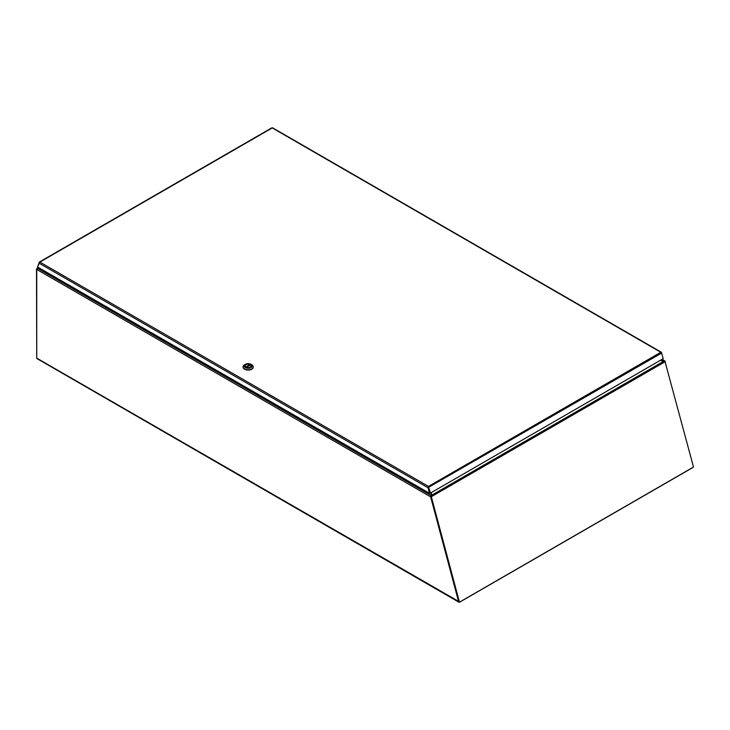 <?xml version="1.0" encoding="UTF-8"?>
<svg xmlns="http://www.w3.org/2000/svg" width="730" height="730" viewBox="0 0 730 730"><rect width="100%" height="100%" fill="white"/><g stroke="black" fill="none" stroke-linecap="round" stroke-linejoin="round"><path stroke-width="1.09" d="M664.254 360.976L661.8 359.498M660.404 360.31L664.254 360.912M39.904 268.366L37.057 268.585A0.967 0.557 -60 0 0 36.737 269.434L36.737 358.129L458.851 601.547M431.585 496.655L430.892 496.719L431.43 495.369L431.64 496.519L431.138 496.583L430.983 492.759M37.632 268.366L431.092 495.533L430.654 496.865L36.737 269.434M664.993 361.514L693.5 467.036L459.453 602.168L430.654 496.865L458.613 601.693L459.498 602.131M459.672 602.04L458.613 601.693M692.587 467.684L459.672 602.159M458.914 602.195L36.938 358.567A0.967 0.557 -60 0 1 36.737 358.129M431.43 495.925L431.64 496.519L665.377 361.569L660.276 360.383M431.43 492.504L431.43 495.369L664.227 360.967M459.453 602.168L431.348 496.792M662.502 356.185L661.572 352.882M428.474 487.33L429.979 493.005L428.483 487.458L427.999 487.695L428.474 486.426L660.823 352.28L272.244 127.932L39.895 262.079L428.474 486.426L430.426 493.079L429.486 493.288L37.513 266.988L39.895 262.079L39.046 262.335L39.895 262.079M428.474 486.426L428.483 487.458M39.274 262.563L37.723 266.432M428.474 487.357L661.672 353.055L660.823 352.28M38.991 263.138L428.008 487.731L429.486 493.288M272.719 128.17L272.244 127.932M661.672 353.055L663.178 358.704L430.426 493.079M36.774 269.178L37.841 268.366M36.737 358.083L36.5 269.023L39.703 268.248M249.815 364.562L245.873 367.08L249.815 364.562A2.902 1.679 0 0 0 246.813 364.452A2.902 1.679 0 0 0 245.253 365.94A2.902 1.679 0 0 0 245.782 366.898M249.934 365.274L249.934 364.735M250.454 365.027L246.494 367.309A2.902 1.679 0 0 0 249.496 367.418A2.902 1.679 0 0 0 251.056 365.94A2.902 1.679 0 0 0 250.536 364.982L250.454 365.027M243.09 366.971A5.083 2.929 0 0 0 243.081 367.126A5.083 2.929 0 0 0 248.154 370.055A5.083 2.929 0 0 0 253.237 367.126A5.083 2.929 0 0 0 253.228 366.971M251.75 364.754L251.75 364.754A5.083 2.929 180 0 1 253.237 366.825A5.083 2.929 180 0 1 248.154 369.754A5.083 2.929 180 0 1 243.081 366.825A5.083 2.929 180 0 1 244.568 364.754L245.335 364.306A3.988 2.3 180 0 1 250.983 364.306L251.75 364.754L250.983 364.306A3.988 2.3 180 0 1 250.983 367.564A3.988 2.3 180 0 1 245.335 367.564A3.988 2.3 180 0 1 245.335 364.306M250.299 364.699A3.029 1.752 0 0 0 246.019 364.699A3.029 1.752 0 0 0 246.019 367.172A3.029 1.752 0 0 0 250.299 367.172A3.029 1.752 0 0 0 250.299 364.699M250.445 364.982A2.92 1.688 0 0 0 250.226 364.836A2.92 1.688 0 0 0 249.934 364.69M245.271 365.785A2.92 1.688 0 0 0 245.234 366.022A2.92 1.688 0 0 0 246.056 367.199M250.262 367.199A2.92 1.688 0 0 0 251.074 366.022A2.92 1.688 0 0 0 251.047 365.785M428.474 486.983L427.999 487.695M38.772 267.709L37.841 268.248M662.083 359.333L664.866 360.939M661.417 352.289L272.618 127.823M271.879 127.805L39.283 262.097M37.029 268.385L38.489 267.545M250.472 364.963L246.412 367.309"/></g></svg>
